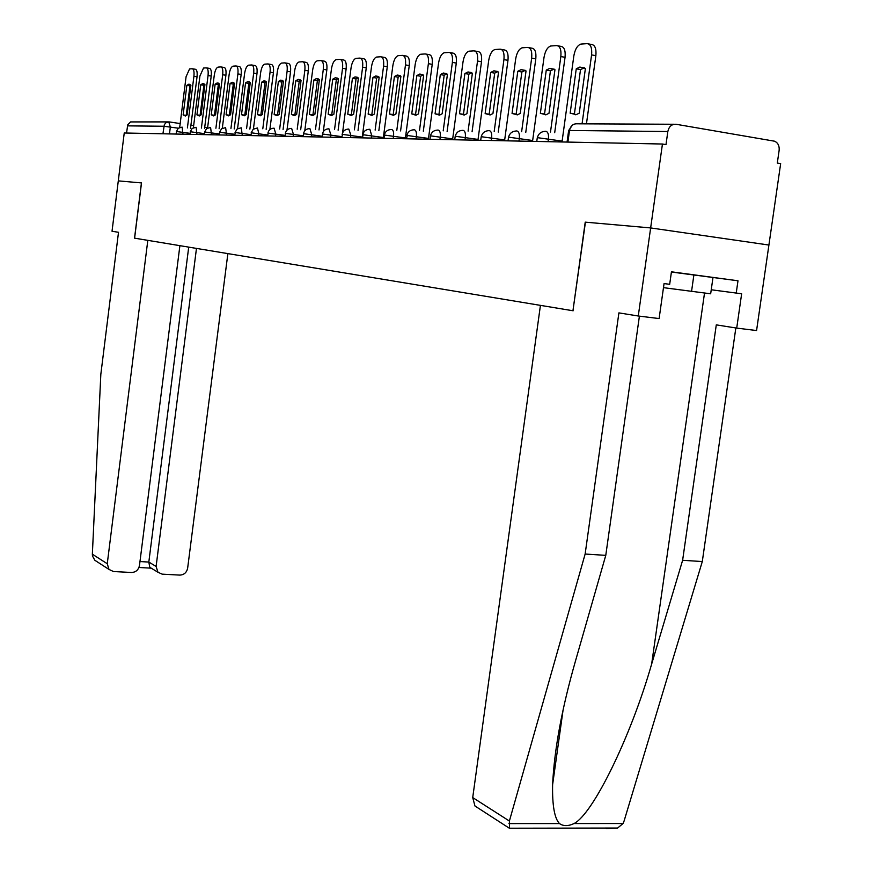 <?xml version="1.0" encoding="UTF-8"?>
<svg xmlns="http://www.w3.org/2000/svg" width="873" height="873" viewBox="0 0 873 873"><rect width="100%" height="100%" fill="white"/><g stroke="black" fill="none" stroke-linecap="round" stroke-linejoin="round"><path stroke-width="1.31" d="M671.413 272.027L737.991 280.779L736.223 293.066L741.646 293.786L736.714 328.106L756.575 330.54L780.658 163.611L777.308 163.055L779.142 150.32C779.502 145.846 777.985 142.812 774.591 141.208L676.095 124.272C671.741 124.042 668.991 126.454 667.834 131.517L569.502 130.481L568.618 130.764L567.057 142.07M737.991 280.779L671.446 271.809L669.678 284.314L664.058 283.572L659.115 318.569L638.272 316.004L650.647 227.929L768.917 245.04L650.647 227.929L662.443 144.023L124.239 132.991L118.292 180.875L141.502 182.926M585.226 222.146L650.647 227.929L585.226 222.146L572.95 310.755L134.606 238.165L141.513 182.926L118.292 180.875L112.028 231.247L118.51 232.294L100.832 374.299L92.352 554.191L107.259 563.74L108.994 569.425L113.479 571.531L131.474 572.492C135.817 572.284 138.48 569.96 139.473 565.518L179.893 245.662M662.443 144.023L665.99 144.612L667.834 131.517M126.563 133.045L127.709 124.817L130.579 121.914L167.954 121.904M585.434 222.157L572.95 310.755M187.4 127.927L193.915 76.289C194.341 71.619 193.784 69.109 192.224 68.749L189.572 68.923L186.08 76.704L179.696 127.425M190.903 85.205L188.754 84.19L186.855 85.379L183.134 114.93L185.382 116.011L187.149 114.909L190.903 85.205M190.521 128.396L197.036 76.791C197.462 72.132 196.894 69.622 195.334 69.262L192.627 68.814M190.838 85.118L189.954 85.87L186.222 115.411L183.134 114.93M189.954 85.87L186.855 85.379M141.426 182.915L134.529 238.154L147.81 240.359L107.259 563.74M98.496 562.638L94.873 560.291L92.473 556.025L92.352 554.191M151.422 568.29L149.785 567.297L148.825 562.059L156.103 566.446L157.969 572.262L162.171 574.15L179.794 575.1C184.05 574.881 186.669 572.579 187.64 568.192L227.875 253.607M156.103 566.446L196.469 248.412M139.975 561.568L148.825 562.059L188.71 247.124M478.764 808.453L474.967 805.997L472.719 797.573L509.385 821.035L509.483 828.215L511.272 828.215M639.407 316.146L605.775 555.359L575.438 661.134C561.917 708.374 554.3 749.591 552.598 784.794C552.227 805.528 554.519 818.448 559.484 823.566C563.369 826.284 568.214 826.284 574.041 823.555C592.996 814.029 630.808 736.845 651.651 664.047L682.621 560.291L716.286 324.865L736.714 328.106M605.775 555.359L585.139 554.039L618.902 312.883L638.272 316.004M509.385 821.035L585.139 554.039M606.386 828.597L617.615 828.04L623.038 823.523L624.075 821.035L702.296 561.546L682.621 560.291M702.296 561.546L735.841 327.964M573.146 310.788L540.431 305.364L472.719 797.573M711.233 289.771L736.223 293.066M663.48 287.654L710.666 293.797L712.957 277.701M693.882 274.973L691.558 291.364M201.39 128.091L208.047 75.525C208.483 70.778 207.894 68.225 206.279 67.854L203.529 68.039L199.928 75.962L193.391 127.687M204.937 84.605L202.7 83.579L200.746 84.779L196.938 114.865L199.284 115.967L201.106 114.854L204.937 84.605M204.555 128.571L211.211 76.049C211.637 71.302 211.048 68.749 209.433 68.378L206.705 67.93M204.849 84.495L203.889 85.292L200.081 115.356L196.938 114.865M203.889 85.292L200.746 84.779M215.904 128.255L222.691 74.74C223.139 69.905 222.517 67.297 220.847 66.926L217.988 67.123C216.253 67.843 215.02 70.527 214.278 75.187L207.578 127.971M219.483 83.983L217.159 82.946L215.14 84.168L211.255 114.81L213.699 115.923L215.576 114.789L219.483 83.983M219.112 128.746L225.911 75.264C226.347 70.44 225.725 67.832 224.045 67.461L221.295 67.003M219.374 83.852L218.326 84.692L214.442 115.301L211.255 114.81M218.326 84.692L215.14 84.168M230.941 128.429L237.893 73.921C238.34 69 237.696 66.348 235.961 65.966L232.993 66.162C231.192 66.905 229.915 69.654 229.152 74.391L222.299 128.298M234.575 83.339L232.153 82.28L230.068 83.535L226.096 114.734L228.65 115.869L230.581 114.723L234.575 83.339M234.204 128.931L241.155 74.456C241.603 69.534 240.948 66.894 239.213 66.512L236.43 66.053M234.433 83.175L233.309 84.059L229.337 115.247L226.096 114.734M233.309 84.059L230.068 83.535M246.568 128.615L253.672 73.07C254.13 68.05 253.454 65.355 251.642 64.973L248.565 65.18C246.699 65.944 245.378 68.738 244.593 73.561L237.565 128.669M250.245 82.673L247.714 81.604L245.564 82.88L241.505 114.669L244.167 115.814L246.164 114.647L250.245 82.673M249.874 129.117L256.978 73.627C257.437 68.607 256.76 65.912 254.949 65.53L252.144 65.06M250.071 82.488L248.849 83.415L244.789 115.181L241.505 114.669M248.849 83.415L245.564 82.88M262.795 128.8L270.063 72.186C270.521 67.068 269.812 64.318 267.946 63.936L264.726 64.144C262.795 64.929 261.431 67.778 260.634 72.699L253.41 129.084M266.527 81.986L263.875 80.894L261.66 82.193L257.502 114.603L260.285 115.771L262.337 114.581L266.527 81.986M266.156 129.324L273.424 72.754C273.882 67.636 273.173 64.886 271.296 64.504L268.469 64.024M266.32 81.756L264.999 82.739L260.841 115.127L257.502 114.603M264.999 82.739L261.66 82.193M279.666 128.997L287.108 71.27C287.577 66.053 286.835 63.249 284.882 62.856L281.532 63.085C279.535 63.893 278.116 66.795 277.298 71.804L269.866 129.564M283.441 81.265L280.68 80.152L278.389 81.484L274.133 114.527L277.047 115.705L279.164 114.505L283.441 81.265M283.07 129.52L290.523 71.848C290.993 66.632 290.24 63.827 288.286 63.434L285.449 62.954M283.201 81.014L281.772 82.04L277.527 115.061L274.133 114.527M281.772 82.04L278.389 81.484M297.213 129.193L304.841 70.32C305.31 64.995 304.535 62.136 302.505 61.743L299.013 61.972C296.929 62.801 295.467 65.77 294.637 70.866L286.977 130.132M301.043 80.512L298.151 79.388L295.783 80.742L291.429 114.45L294.485 115.651L296.656 114.428L301.043 80.512M300.683 129.739L308.311 70.909C308.78 65.584 308.005 62.725 305.965 62.332L303.106 61.841M300.77 80.229L299.232 81.309L294.867 114.996L291.429 114.45M299.232 81.309L295.783 80.742M315.491 129.4L323.305 69.327C323.785 63.893 322.966 60.979 320.849 60.575L317.215 60.815C315.044 61.677 313.538 64.7 312.676 69.895L304.775 130.819M319.376 79.738L316.342 78.592L313.887 79.967L309.424 114.363L312.643 115.596L314.88 114.341L319.376 79.738M319.016 129.957L326.829 69.927C327.31 64.493 326.491 61.579 324.363 61.175L321.493 60.684M319.06 79.421L317.39 80.556L312.927 114.92L309.424 114.363M317.39 80.556L313.887 79.967M334.534 129.619L342.543 68.29C343.034 62.747 342.183 59.768 339.968 59.364L336.17 59.615C333.923 60.499 332.351 63.587 331.467 68.891L323.283 131.681M338.473 78.919L335.297 77.762L332.755 79.17L328.183 114.287L331.554 115.531L333.857 114.254L338.473 78.919M338.113 130.186L346.134 68.902C346.625 63.358 345.763 60.39 343.547 59.975L340.656 59.473M338.124 78.581L336.323 79.759L331.74 114.854L328.183 114.287M336.323 79.759L332.755 79.17M354.394 129.848L362.611 67.21C363.124 61.547 362.219 58.502 359.916 58.087L355.944 58.36C353.598 59.266 351.972 62.43 351.055 67.832L342.543 132.936M358.399 78.079L355.049 76.889L352.43 78.33L347.738 114.199L351.284 115.454L353.663 114.167L358.399 78.079M358.039 130.426L366.267 67.832C366.769 62.179 365.863 59.135 363.55 58.72L360.647 58.218M357.995 77.708L356.053 78.941L351.35 114.778L347.738 114.199M356.053 78.941L352.43 78.33M375.139 130.088L383.574 66.086C384.087 60.292 383.138 57.181 380.726 56.767L376.579 57.051C374.124 57.989 372.444 61.219 371.505 66.73L362.153 137.869M379.188 77.184L375.674 75.995L372.967 77.457L368.144 114.101L371.887 115.389L374.331 114.079L379.188 77.184M378.849 130.666L387.285 66.73C387.798 60.935 386.837 57.836 384.426 57.411L381.512 56.909M378.751 76.791L376.645 78.079L371.822 114.701L368.144 114.101M372.4 115.236L371.822 114.701M376.645 78.079L372.967 77.457M396.811 130.328L405.476 64.908C406 58.982 404.996 55.807 402.475 55.381L398.132 55.676C395.578 56.658 393.821 59.953 392.861 65.584L383.258 138.305M400.914 76.267L397.215 75.045L394.41 76.54L389.456 114.003L393.407 115.312L395.927 113.981L400.914 76.267M400.576 130.928L409.251 65.562C409.775 59.648 408.771 56.472 406.24 56.047L403.326 55.534M400.423 75.831L398.153 77.184L393.199 114.614L389.456 114.003M393.843 115.192L393.199 114.614M398.153 77.184L394.41 76.54M419.476 130.579L428.381 63.674C428.916 57.618 427.868 54.366 425.227 53.94L420.666 54.246C418.003 55.261 416.181 58.644 415.188 64.384L405.312 138.752M423.645 75.296L419.738 74.063L416.836 75.591L411.74 113.905L415.93 115.236L418.505 113.883L423.645 75.296M423.318 131.201L432.222 64.351C432.757 58.295 431.699 55.054 429.058 54.617L426.133 54.104M423.099 74.838L420.644 76.246L415.548 114.527L411.74 113.905M416.257 115.138L415.548 114.527M420.644 76.246L416.836 75.591M443.211 130.852L452.378 62.387C452.923 56.178 451.81 52.86 449.038 52.424L444.248 52.751C441.465 53.799 439.566 57.258 438.552 63.129L428.392 139.222M447.434 74.281L443.309 73.037L440.308 74.587L435.07 113.806L439.501 115.149L442.153 113.774L447.434 74.281M447.118 131.474L456.284 63.074C456.83 56.876 455.717 53.559 452.934 53.122L450.021 52.598M446.845 73.79L444.182 75.264L438.944 114.439L435.07 113.806M439.719 115.083L438.944 114.439M444.182 75.264L440.308 74.587M468.092 131.125L477.531 61.034C478.077 54.683 476.909 51.278 474.006 50.841L468.965 51.18C466.062 52.271 464.087 55.817 463.028 61.808L452.574 139.724M472.38 73.223L468.004 71.957L464.894 73.539L459.504 113.697L464.207 115.05L466.935 113.665L472.38 73.223M472.075 131.768L481.503 61.743C482.06 55.392 480.881 51.998 477.968 51.551L475.054 51.027M471.726 72.699L468.845 74.227L463.454 114.341L459.504 113.697M464.294 115.029L463.454 114.341M468.845 74.227L464.894 73.539M494.194 131.419L503.928 59.615C504.485 53.1 503.252 49.619 500.196 49.172L494.893 49.532C491.848 50.678 489.786 54.301 488.705 60.433L477.935 140.237M498.548 72.11L493.911 70.822L490.691 72.448L485.137 113.577L490.146 114.952L492.939 113.545L498.548 72.11M498.254 132.074L507.977 60.335C508.544 53.831 507.289 50.361 504.234 49.914L501.331 49.379M497.828 71.553L494.718 73.146L489.164 114.243L485.137 113.577M490.08 114.974L489.164 114.243M494.718 73.146L490.691 72.448M521.628 131.714L531.657 58.12C532.235 51.442 530.926 47.884 527.718 47.426L522.119 47.808C518.933 48.997 516.783 52.718 515.67 58.982L504.561 140.782M526.037 70.942L521.116 69.633L517.787 71.291L512.058 113.457L517.394 114.854L520.253 113.425L526.037 70.942M525.764 132.39L535.793 58.862C536.36 52.194 535.04 48.637 531.832 48.179L528.94 47.655M525.251 70.353L521.879 72.012L516.15 114.145L512.058 113.457M517.165 114.909L516.15 114.145M521.879 72.012L517.787 71.291M550.492 132.03L560.837 56.549C561.426 49.696 560.03 46.051 556.658 45.592L550.743 45.996C547.404 47.229 545.156 51.049 544.01 57.454L532.541 141.361M554.955 69.709L549.706 68.389L546.28 70.08L540.354 113.337L546.072 114.734L548.986 113.294L554.955 69.709M554.693 132.729L565.049 57.312C565.639 50.47 564.231 46.826 560.848 46.367L557.989 45.833M554.104 69.098L550.448 70.822L544.534 114.036L540.354 113.337M545.625 114.843L544.534 114.036M550.448 70.822L546.28 70.08M582.062 123.835L591.588 54.89C592.178 47.862 590.705 44.119 587.136 43.65L580.883 44.087C577.38 45.374 575.034 49.303 573.845 55.85L562.005 141.961M585.412 68.41L579.814 67.079L576.267 68.803L570.156 113.195L576.278 114.614L579.246 113.163L585.412 68.41M586.449 123.846L595.866 55.686C596.466 48.659 594.982 44.916 591.414 44.447L588.598 43.923M584.484 67.767L580.523 69.567L574.412 113.916L570.156 113.195M575.602 114.767L574.412 113.916M580.523 69.567L576.267 68.803M562.125 141.11L538.074 137.748L537.244 137.989L536.775 141.448M532.661 140.509L509.265 137.257L508.49 137.476L508.031 140.859M504.67 139.953L481.896 136.788L481.165 136.985L480.717 140.302M478.044 139.418L455.859 136.341L455.171 136.515L454.735 139.767M452.683 138.905L431.055 135.915L430.411 136.079L429.985 139.254M428.501 138.425L407.407 135.511L406.382 138.774M405.421 137.956L384.829 135.119L383.858 138.316M383.356 137.519L363.244 134.748L362.317 137.869M362.251 137.094L342.609 134.398L341.714 137.454M341.823 136.657L322.835 134.049L321.984 137.05M322.093 136.221L303.891 133.733L303.073 136.657M303.193 135.795L285.722 133.416L284.936 136.286M285.056 135.391L268.273 133.111L267.52 135.926M267.64 135.009L251.511 132.827L250.78 135.588M250.9 134.649L235.383 132.554L234.684 135.26M234.815 134.289L219.865 132.281L219.199 134.944M219.319 133.962L204.926 132.03L204.282 134.638M204.413 133.634L190.521 131.779L189.91 134.344M190.03 133.329L176.641 131.539L176.04 134.06M567.908 142.081L569.502 130.481C570.56 125.832 573.146 123.606 577.26 123.802L674.12 124.261M178.299 128.2L163.873 126.247L127.458 125.865M169.471 133.918L170.344 126.989L168.74 121.86L166.165 122.558L164.353 124.621L162.924 133.787M169.438 121.936L180.176 123.573M190.925 125.221L193.653 125.636M204.719 127.316L207.61 127.764M548.058 141.677L548.44 138.883C548.844 134.278 547.917 131.725 545.658 131.245M518.955 141.077L519.326 138.36C519.708 133.864 518.835 131.387 516.696 130.917M491.292 140.52L491.652 137.858C492.034 133.482 491.215 131.059 489.175 130.601M464.982 139.975L465.331 137.388C465.713 133.111 464.927 130.754 462.996 130.306M439.927 139.462L440.265 136.93C440.636 132.761 439.894 130.459 438.05 130.022M416.039 138.971L416.366 136.504C416.727 132.434 416.028 130.175 414.271 129.75M393.221 138.501L393.548 136.09C393.898 132.107 393.232 129.913 391.562 129.499M371.429 138.054L371.734 135.697L369.857 129.248M350.575 137.628L350.881 135.326L348.807 129.051C345.217 129.139 342.991 130.928 342.118 134.42M330.616 137.225L330.911 134.966L328.946 128.822C325.422 128.888 323.228 130.644 322.377 134.071M311.486 136.832L311.77 134.617L309.904 128.604C306.434 128.658 304.295 130.372 303.455 133.744M293.132 136.45L293.404 134.289L291.637 128.396C288.232 128.44 286.126 130.121 285.307 133.438M275.508 136.09L275.781 133.973L274.1 128.189C270.75 128.222 268.677 129.87 267.88 133.132M258.583 135.752L258.844 133.667L257.448 127.971L253.235 129.215L251.14 132.849M242.301 135.413L241.232 127.796L237.096 128.997L235.033 132.565M226.642 135.097L225.616 127.611L221.556 128.789L219.538 132.303M211.55 134.78L210.589 127.447L206.595 128.593L204.609 132.041M197.014 134.486L196.098 127.283L192.18 128.396L190.227 131.801M182.992 134.202L182.119 127.12L178.278 128.222L176.357 131.561M197.036 76.791L193.915 76.289M508.959 823.588L559.484 823.566M574.041 823.555L623.038 823.523M704.522 293.012L651.651 664.047M211.211 76.049L208.047 75.525M225.911 75.264L222.691 74.74M241.155 74.456L237.893 73.921M256.978 73.627L253.672 73.07M273.424 72.754L270.063 72.186M290.523 71.848L287.108 71.27M308.311 70.909L304.841 70.32M326.829 69.927L323.305 69.327M346.134 68.902L342.543 68.29M366.267 67.832L362.611 67.21M387.285 66.73L383.574 66.086M409.251 65.562L405.476 64.908M432.222 64.351L428.381 63.674M456.284 63.074L452.378 62.387M481.503 61.743L477.531 61.034M507.977 60.335L503.928 59.615M535.793 58.862L531.657 58.12M565.049 57.312L560.837 56.549M595.866 55.686L591.588 54.89M369.541 129.291C365.896 129.39 363.626 131.223 362.731 134.769M391.213 129.542C387.514 129.662 385.2 131.528 384.273 135.14M413.889 129.804C410.124 129.946 407.767 131.856 406.818 135.533M437.646 130.077C433.816 130.252 431.415 132.205 430.433 135.937M462.537 130.361C458.652 130.568 456.208 132.565 455.204 136.363M488.673 130.666C484.722 130.906 482.234 132.958 481.198 136.81M516.139 130.994C512.124 131.266 509.592 133.362 508.523 137.279M545.047 131.332C540.965 131.648 538.379 133.798 537.288 137.781M572.415 125.134L568.661 130.513M189.987 84.386L188.754 84.19M157.969 572.262L149.785 567.297M150.876 568.148L138.96 567.483M94.873 560.291L108.994 569.425M563.052 710.175L552.598 784.794M474.967 805.997L509.548 828.346M617.615 828.04L509.483 828.215M204.009 83.786L202.7 83.579M218.545 83.164L217.159 82.946M233.637 82.52L232.153 82.28M249.296 81.855L247.714 81.604M265.556 81.167L263.875 80.894M282.47 80.447L280.68 80.152M300.072 79.705L298.151 79.388M318.394 78.93L316.342 78.592M337.502 78.133L335.297 77.762M357.417 77.293L355.049 76.889M378.227 76.42L375.674 75.995M399.965 75.525L397.215 75.045M422.718 74.576L419.738 74.063M446.54 73.594L443.309 73.037M471.518 72.568L468.004 71.957M497.73 71.499L493.911 70.822M525.219 70.364L521.116 69.633M553.886 69.142L549.706 68.389M584.07 67.854L579.814 67.079"/></g></svg>
